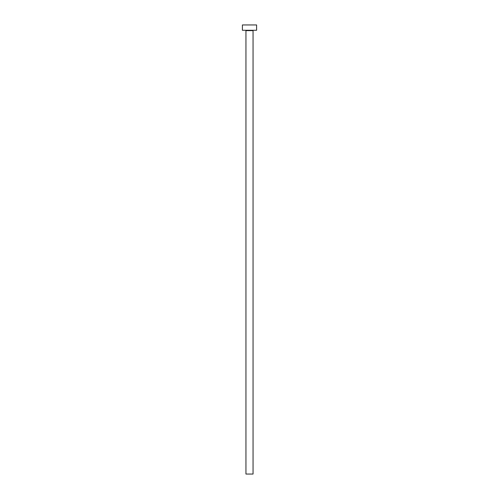 <?xml version="1.0" encoding="UTF-8"?>
<svg xmlns="http://www.w3.org/2000/svg" width="499" height="499" viewBox="0 0 499 499"><rect width="100%" height="100%" fill="white"/><g stroke="black" fill="none" stroke-linecap="round" stroke-linejoin="round"><path stroke-width="0.37" stroke-dasharray="2.5 1.87" d="M253.405 30.277L242.402 30.277L253.405 30.277M245.951 30.632L253.049 30.632L245.951 30.632M242.402 24.95L256.598 24.95L242.402 24.95M253.049 474.05L245.951 474.05L253.049 474.05"/><path stroke-width="0.75" d="M253.049 30.632A0.356 0.356 0 0 1 253.405 30.277A0.356 0.356 0 0 0 253.049 30.632L245.951 30.632L245.951 474.05L253.049 474.05L253.049 30.632L253.049 474.05L245.951 474.05L245.951 30.632A0.356 0.356 0 0 0 245.595 30.277A0.356 0.356 0 0 1 245.951 30.632L253.049 30.632M242.402 24.95L242.402 30.277L256.598 30.277L256.598 24.95L242.402 24.95L242.402 30.277L256.598 30.277L256.598 24.95L242.402 24.95"/></g></svg>
